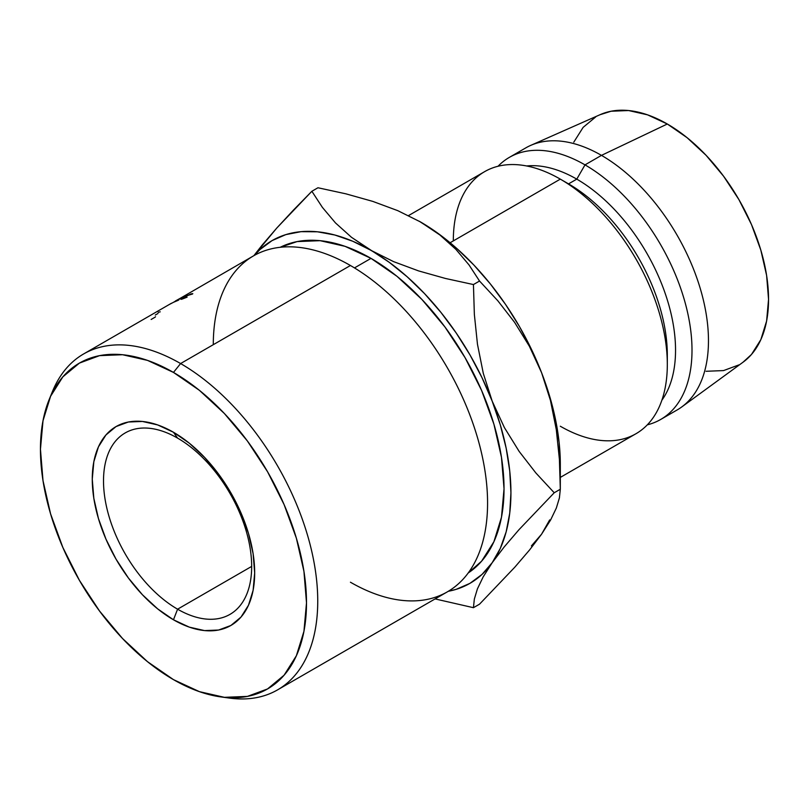 <?xml version="1.0" encoding="UTF-8"?>
<svg xmlns="http://www.w3.org/2000/svg" width="809" height="809" viewBox="0 0 809 809"><rect width="100%" height="100%" fill="white"/><g stroke="black" fill="none" stroke-linecap="round" stroke-linejoin="round"><path stroke-width="1.21" d="M177.586 438.114A104.755 60.483 -120 0 0 103.512 480.88A104.755 60.483 -120 0 0 177.586 609.187L173.47 619.785A114.838 66.308 60 0 1 92.266 479.14A114.838 66.308 60 0 1 173.47 432.259L177.586 438.114A104.755 60.483 60 0 1 246.027 530.431A104.755 60.483 60 0 1 229.968 614.375A104.755 60.483 60 0 1 177.586 609.187A104.755 60.483 60 0 1 109.154 516.87A104.755 60.483 60 0 1 125.213 432.926A104.755 60.483 60 0 1 177.586 438.114L173.47 432.259L189.316 443.201L204.546 457.338L218.592 474.104L230.889 492.873L240.991 512.906L248.494 533.455L253.116 553.71L254.673 572.903L253.116 590.297L248.494 605.223L240.991 617.095L230.889 625.478L218.592 630.039L204.546 630.595L189.316 627.137L173.47 619.785L157.634 608.843L142.394 594.716L128.358 577.939L116.051 559.171L105.959 539.138L98.455 518.589L93.834 498.334L92.266 479.14L93.834 461.747L98.455 446.831L105.959 434.949L116.051 426.565L128.358 422.015L142.394 421.449L157.634 424.917L173.47 432.259A114.838 66.308 60 0 1 254.673 572.903A114.838 66.308 60 0 1 173.47 619.785L177.586 609.187L251.67 566.411L177.586 609.187A104.755 60.483 -120 0 0 251.67 566.411A104.755 60.483 -120 0 0 177.586 438.114M220.938 696.923L229.534 698.096A193.948 111.976 -120 0 0 315.47 571.043A193.948 111.976 -120 0 0 180.599 363.554L173.47 372.423A188.123 108.618 60 0 1 304.295 573.682A188.123 108.618 60 0 1 220.938 696.923A188.123 108.618 60 0 1 173.47 679.631L199.429 691.655L224.376 697.328L247.382 696.407L267.536 688.944L284.08 675.222L296.367 655.755L303.941 631.313L306.5 602.826L303.941 571.387L296.367 538.197L284.08 504.543L267.536 471.718L247.382 440.976L224.376 413.5L199.429 390.353L173.47 372.423L147.521 360.389L122.564 354.726L99.568 355.636L79.413 363.099L62.869 376.832L50.573 396.289L43.008 420.731L40.45 449.228L43.008 480.667L50.573 513.846L62.869 547.501L79.413 580.336L99.568 611.068L122.564 638.544L147.521 661.691L173.47 679.631A188.123 108.618 60 0 1 49.207 399.464A188.123 108.618 60 0 1 173.47 372.423L180.599 363.554A193.948 111.976 60 0 1 307.299 534.456A193.948 111.976 60 0 1 277.578 689.865A193.948 111.976 60 0 1 225.175 697.398M277.578 689.865L447.407 591.814A193.948 111.976 -120 0 0 477.138 436.405A193.948 111.976 -120 0 0 350.428 265.504A193.948 111.976 60 0 1 487.574 503.036A193.948 111.976 60 0 1 350.428 582.217M213.293 344.674A193.948 111.976 60 0 1 350.428 265.504L180.599 363.554L350.428 265.504A193.948 111.976 -120 0 0 253.46 255.897L180.64 298.076A193.948 111.976 60 0 1 180.72 298.036L172.863 302.647A193.948 111.976 -120 0 0 172.277 302.93L169.405 304.437A193.948 111.976 -120 0 0 169.273 304.508L171.457 303.244L169.273 304.508A193.948 111.976 -120 0 1 169.405 304.437L172.277 302.93A193.948 111.976 -120 0 1 172.863 302.647L180.72 298.036A193.948 111.976 -120 0 0 180.64 298.076L175.513 300.938M371.007 258.374L354.484 267.91L371.007 258.374L396.966 276.304L421.914 299.461L444.91 326.927L465.074 357.669L481.618 390.494L493.905 424.149L501.479 457.338L504.037 488.778L501.479 517.264L493.905 541.717L481.618 561.173L468.239 572.944A188.123 108.618 -120 0 0 493.015 421.216A188.123 108.618 -120 0 0 371.007 258.374A188.123 108.618 -120 0 0 280.227 247.291L297.105 241.588L320.101 240.678L345.059 246.34L371.007 258.374M560.313 477.411L635.975 433.725A151.323 87.362 -120 0 0 659.173 312.476A151.323 87.362 -120 0 0 560.313 179.133L450.117 242.751L560.313 179.133A151.323 87.362 60 0 1 667.314 364.454A151.323 87.362 60 0 1 560.313 426.232M667.314 364.454L667.314 354.959A139.674 80.647 -120 0 0 568.545 183.886L560.313 179.133L568.545 183.886A139.674 80.647 60 0 1 667.233 359.56M576.777 179.133L568.545 183.886L576.777 179.133A139.674 80.647 60 0 1 662.52 286.093A139.674 80.647 60 0 1 661.883 400.192A139.674 80.647 -120 0 0 662.52 286.093A139.674 80.647 -120 0 0 576.777 179.133L585.008 164.874L576.777 179.133A139.674 80.647 -120 0 0 526.649 165.966A139.674 80.647 60 0 1 576.777 179.133M647.301 424.846A151.323 87.362 -120 0 0 686.881 309.463A151.323 87.362 -120 0 0 585.008 164.874A151.323 87.362 60 0 1 683.858 298.218A151.323 87.362 60 0 1 660.67 419.477A151.323 87.362 60 0 1 647.301 424.846M660.67 419.477L677.123 409.971A151.323 87.362 -120 0 0 700.321 288.712A151.323 87.362 -120 0 0 601.471 155.368L585.008 164.874L601.471 155.368A151.323 87.362 60 0 1 699.006 284.444A151.323 87.362 60 0 1 681.663 407.018L743.188 362.098A143.173 82.66 -120 0 0 759.6 246.138A143.173 82.66 -120 0 0 667.314 124.01L601.471 155.368L667.314 124.01L647.564 114.848L628.573 110.54L611.068 111.237L599.995 114.736M531.402 545.913L541.565 534.213L549.665 519.924M560.313 464.245L560.313 489.243L554.226 492.762L535.892 472.992L519.145 451.422L504.401 427.587L492.185 401.153A197.881 114.241 60 0 1 492.185 562.72L504.189 546.955L518.943 529.733L554.226 492.762L560.313 489.243L559.403 459.35L556.289 429.579L550.464 400.475L541.565 372.646A197.881 114.241 -120 0 0 420.397 221.899L439.924 235.004L455.942 249.415L468.998 264.897L479.535 281.036L497.859 300.806L514.605 322.366L529.349 346.212L541.565 372.646L550.464 400.475L556.289 429.579L559.403 459.35L560.313 489.243L559.403 497.899L556.349 508.032L550.585 520.035L541.565 534.213L529.561 549.978L514.807 567.19L479.535 604.171L473.437 607.69L435.1 598.923L473.437 607.69L474.347 599.034L477.411 588.891L483.175 576.898L492.185 562.72A197.881 114.241 60 0 1 448.328 591.278L456.185 589.336L469.948 583.35L482.012 574.42L492.185 562.72L500.275 548.441L506.161 531.826L509.731 513.159L510.934 492.762L509.731 470.98L506.161 448.186L500.275 424.786L492.185 401.153L482.012 377.712L469.948 354.858L456.185 332.974L440.966 312.446L424.553 293.627L407.22 276.82L389.271 262.338L351.48 237.3L335.462 222.9L322.407 207.407L311.869 191.268L317.967 187.759L345.878 193.826L372.818 201.401L397.795 210.664L420.397 221.899L439.924 235.004L455.942 249.415L468.998 264.897L479.535 281.036L497.859 300.806L514.605 322.366L529.349 346.212L541.565 372.646A197.881 114.241 -120 0 1 560.313 464.245L559.12 442.472L555.55 419.679L549.665 396.268L541.565 372.646L531.402 349.195L519.338 326.34L505.574 304.467L490.355 283.939L473.943 265.109L456.61 248.312L438.66 233.821L419.183 221.201M706.055 371.28L723.559 370.583L738.9 364.899M742.925 362.301L751.49 354.453L760.844 339.638L766.608 321.042L768.55 299.36L766.608 275.424L760.844 250.173L751.49 224.558L738.9 199.58L723.559 176.18L706.055 155.277L687.063 137.661L667.314 124.01A143.173 82.66 -120 0 0 600.298 114.595L530.633 145.428A151.323 87.362 60 0 1 601.471 155.368A151.323 87.362 -120 0 0 525.81 147.875L509.346 157.381A151.323 87.362 60 0 1 585.008 164.874A151.323 87.362 -120 0 0 498.02 166.27A151.323 87.362 60 0 1 509.346 157.381M595.727 116.921L583.137 127.367L573.783 142.172M453.313 240.91A151.323 87.362 60 0 1 560.313 179.133A151.323 87.362 -120 0 0 484.652 171.639L408.535 215.588M560.313 489.243L559.403 497.899L556.349 508.032L550.585 520.035L541.565 534.213L529.561 549.978L514.807 567.19L479.535 604.171L473.437 607.69L474.347 599.034L477.411 588.891L483.175 576.898L492.185 562.72L504.189 546.955L518.943 529.733L554.226 492.762L535.892 472.992L519.145 451.422L504.401 427.587L492.185 401.153L483.286 373.313L477.462 344.219L474.357 314.438L473.437 284.556L479.535 281.036L473.437 284.556L445.526 278.478L418.577 270.904L393.609 261.641L352.744 241.244L334.795 235.004L317.462 231.799L301.049 231.667L285.83 234.62L272.067 240.607L260.002 249.536L254.39 255.371A197.881 114.241 60 0 1 371.007 250.406A197.881 114.241 60 0 1 492.185 401.153L483.286 373.313L477.462 344.219L474.357 314.438L473.437 284.556L445.526 278.478L418.577 270.904L393.609 261.641L371.007 250.406L351.48 237.3L335.462 222.9L322.407 207.407L311.869 191.268L317.967 187.759L345.878 193.826L372.818 201.401L397.795 210.664L420.397 221.899A197.881 114.241 -120 0 0 419.669 221.484M262.055 245.208L253.884 255.654L276.799 228.027L262.055 245.208M293.546 209.986L276.799 228.027L311.869 191.268L293.546 209.986M50.906 395.561A193.948 111.976 60 0 1 83.63 353.948A193.948 111.976 60 0 1 180.599 363.554A193.948 111.976 -120 0 0 52.494 391.435L49.207 399.464M182.895 296.994A193.948 111.976 60 0 1 186.616 295.447L185.726 295.963A193.948 111.976 -120 0 0 182.581 297.247L179.901 298.794A193.948 111.976 60 0 1 183.046 297.51L182.146 298.025A193.948 111.976 -120 0 0 179.011 299.31L175.664 301.251A193.948 111.976 60 0 1 178.799 299.957L177.909 300.473A193.948 111.976 -120 0 0 174.188 302.03L182.895 296.994L174.188 302.03A193.948 111.976 -120 0 1 177.909 300.473L178.799 299.957A193.948 111.976 -120 0 0 175.664 301.251L179.011 299.31A193.948 111.976 -120 0 1 182.146 298.025L183.046 297.51A193.948 111.976 -120 0 0 179.901 298.794L182.581 297.247A193.948 111.976 -120 0 1 185.726 295.963L186.616 295.447A193.948 111.976 -120 0 0 182.895 296.994L182.895 296.994M190.449 294.294L192.613 293.97L187.263 295.578L182.48 298.187L187.112 297.156L182.237 299.047L181.024 299.34L181.236 298.824L185.21 296.488L192.785 293.616M155.52 316.744A193.948 111.976 -120 0 0 155.176 317.138L151.152 319.464M183.228 297.712L181.044 299.34L187.112 297.156L183.127 298.531C181.327 299.077 181.529 298.703 183.724 297.419L188.042 295.224M183.127 298.531L182.126 299.087M192.613 293.97L191.379 293.768L183.178 297.611M158.18 312.355L160.233 311.819M155.257 315.065L157.988 313.488M560.313 179.133L568.545 183.886M83.63 353.948L170.598 303.739"/></g></svg>
